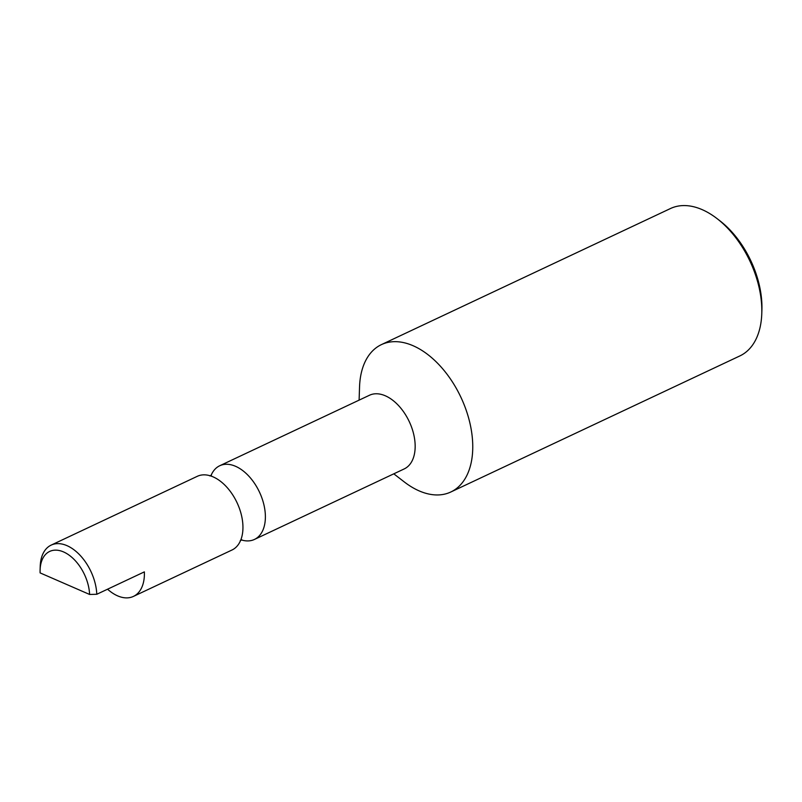 <?xml version="1.0" encoding="UTF-8"?>
<svg xmlns="http://www.w3.org/2000/svg" width="802" height="802" viewBox="0 0 802 802"><rect width="100%" height="100%" fill="white"/><g stroke="black" fill="none" stroke-linecap="round" stroke-linejoin="round"><path stroke-width="1.2" d="M89.593 594.452A35.639 21.644 -115.2 0 0 64.701 552.468A35.639 21.644 -115.2 0 0 40.1 569.941A35.639 21.644 -115.2 0 0 40.11 572.899L89.593 594.452L96.791 594.272A40.732 24.732 64.8 0 0 66.997 545.661A40.732 24.732 64.8 0 0 51.168 545.109A40.732 24.732 64.8 0 0 40.22 566.262L40.1 569.941M107.558 589.199A40.732 24.732 -115.2 0 0 117.603 595.856A40.732 24.732 -115.2 0 0 133.433 596.407A40.732 24.732 -115.2 0 0 144.36 571.876L96.791 594.272M241.462 539.957A40.732 24.732 -115.2 0 0 254.424 539.445L404.198 468.929A40.732 24.732 -115.2 0 0 413.391 433.02A40.732 24.732 -115.2 0 0 385.331 395.797A40.732 24.732 64.8 0 0 369.511 395.236L219.728 465.751A40.732 24.732 -115.2 0 0 211.076 475.416M254.424 539.445A40.732 24.732 -115.2 0 0 263.607 503.536A40.732 24.732 -115.2 0 0 235.557 466.303A40.732 24.732 -115.2 0 0 219.728 465.751M133.433 596.407L231.989 550.012A40.732 24.732 -115.2 0 0 241.522 537.861A40.732 24.732 -115.2 0 0 213.111 476.869A40.732 24.732 -115.2 0 0 212.73 476.709A40.732 24.732 -115.2 0 0 197.292 476.318L51.168 545.109M359.106 400.138L359.547 386.915A81.453 49.473 64.8 0 1 381.431 344.609L670.502 208.52A81.453 49.473 64.8 0 1 702.151 209.633A81.453 49.473 64.8 0 1 717.048 218.605A81.453 49.473 64.8 0 1 761.78 313.612A81.453 49.473 64.8 0 1 739.885 355.918L450.824 491.997A81.453 49.473 -115.2 0 1 419.165 490.894A81.453 49.473 64.8 0 1 404.268 481.922L393.792 473.832M381.431 344.609A81.453 49.473 64.8 0 1 413.08 345.722A81.453 49.473 -115.2 0 1 469.2 420.168A81.453 49.473 -115.2 0 1 450.824 491.997M717.048 218.605L719.965 220.861A76.36 46.386 64.8 0 1 761.9 309.923L761.78 313.612M240.259 540.638L241.933 539.856M209.783 475.907L211.457 475.115"/></g></svg>
